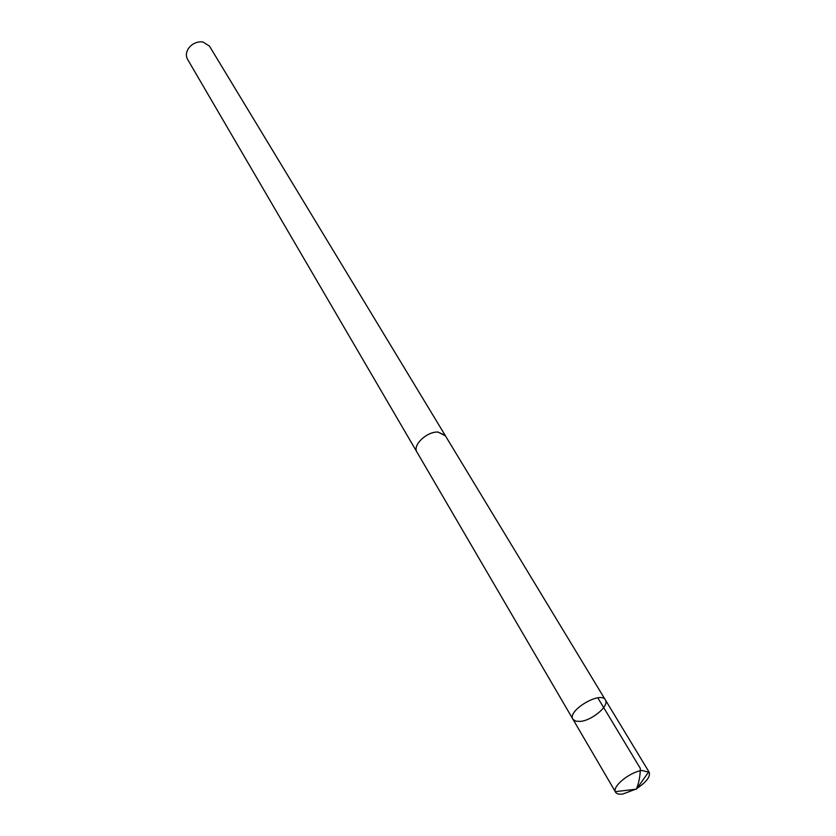 <?xml version="1.0" encoding="UTF-8"?>
<svg xmlns="http://www.w3.org/2000/svg" width="836" height="836" viewBox="0 0 836 836"><rect width="100%" height="100%" fill="white"/><g stroke="black" fill="none" stroke-linecap="round" stroke-linejoin="round"><path stroke-width="1.25" d="M572.932 719.242L416.955 452.088C412.221 445.369 426.83 431.407 438.001 432.066L445.118 435.337L605.389 699.941C600.875 690.567 566.86 710.799 572.932 719.242L575.67 721.165L580.362 721.395C592.306 720.413 609.643 705.626 605.389 699.941C600.875 690.567 566.86 710.799 572.932 719.242L615.296 791.671C612.589 785.965 630.417 771.785 641.985 770.499L649.185 772.245C650.554 776.623 646.51 781.973 637.063 788.306M635.454 789.268L622.966 793.991C619.131 794.545 616.665 793.96 615.557 792.235M417.258 452.6L416.934 452.098C412.19 445.379 426.82 431.386 438.022 432.045L445.431 435.849M416.934 452.098L187.504 59.22C185.822 56.096 186.02 52.71 188.079 49.073C190.984 44.695 195.06 42.281 200.295 41.81L202.939 41.967L209.481 46.147L445.149 435.316M597.813 697.861L640.313 768.388C640.345 775.254 639.059 782.172 636.468 789.142L648.809 771.743M605.389 699.941L649.185 772.245M636.468 789.142L615.296 791.671"/></g></svg>
